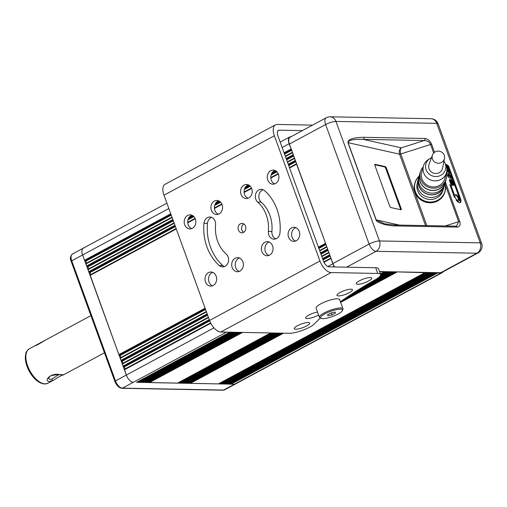 <?xml version="1.0" encoding="UTF-8"?>
<svg xmlns="http://www.w3.org/2000/svg" width="507" height="507" viewBox="0 0 507 507"><rect width="100%" height="100%" fill="white"/><g stroke="black" fill="none" stroke-linecap="round" stroke-linejoin="round"><path stroke-width="0.76" d="M136.7 382.291L234.462 384.217A7.833 3.986 61.7 0 0 235.571 383.964A7.833 3.986 -118.3 0 1 234.462 384.217L231.205 384.154L230.603 383.222M433.853 272.576L435.431 272.893L229.037 384.046M228.917 384.11L227.687 384.084L227.085 383.153M430.329 272.512L431.913 272.823L225.52 383.983M225.4 384.04L224.17 384.021L223.568 383.089M426.812 272.443L428.396 272.76L222.003 383.913M221.882 383.976L220.653 383.951L220.051 383.019M396.474 271.866L424.879 272.69L218.485 383.843M218.365 383.907L190.315 383.374L189.713 382.443M281.195 333.156L188.141 383.273M188.027 383.33L186.798 383.311L186.196 382.379M277.678 333.086L184.624 383.203M184.51 383.267L183.28 383.241L182.678 382.31M274.16 333.023L181.107 383.134M180.993 383.197L179.763 383.178L179.161 382.246M270.643 332.953L177.589 383.07M177.475 383.134L149.419 382.601L148.817 381.67M147.252 382.493L145.902 382.532L145.3 381.6M143.735 382.424L142.385 382.468L141.783 381.537M140.217 382.36L138.867 382.398L138.265 381.467M170.764 213.827L84.542 260.262L82.616 254.97L126.332 375.06A7.833 3.986 61.7 0 0 133.328 382.291A7.833 3.986 -118.3 0 1 126.332 375.06L124.443 369.362L210.659 322.953M125.083 369.02L124.329 366.929L123.049 366.054L122.364 363.646L208.434 317.312M123.005 363.297L122.25 361.212L120.97 360.338L120.279 357.923L206.349 311.596L120.279 357.923M120.92 357.581L120.165 355.496L118.885 354.615L90.1 275.003L176.17 228.676M174.928 225.26L88.706 271.695L89.986 272.576L90.74 274.661M88.706 271.695L88.022 269.287L174.085 222.953L88.022 269.287M172.849 219.544L86.627 265.979L87.907 266.853L88.662 268.944M86.627 265.979L85.936 263.57L172.006 217.237M84.542 260.262L85.822 261.137L86.577 263.222M168.837 208.535L82.616 254.97A7.833 3.986 -118.3 0 1 83.3 248.157A7.833 3.986 61.7 0 0 82.616 254.97L71.76 260.82L115.469 380.909L213.941 327.877M280.181 142.131L289.82 136.941A7.833 3.986 61.7 0 1 290.929 136.687L291.1 136.694M289.82 136.941A7.833 3.986 61.7 0 0 289.136 143.754L282.139 147.518M291.379 149.451L289.136 143.754M285.302 156.2L292.438 152.36L292.412 152.759L285.416 156.524M293.464 155.167L292.412 152.759M294.485 158.114L287.387 161.936L294.523 158.076L294.491 158.476L287.501 162.246M295.543 160.884L294.491 158.476M289.465 167.64L296.601 163.793L296.576 164.198L289.579 167.963M325.722 243.81L296.576 164.198M327.807 249.526L326.787 246.719L319.644 250.559M329.886 255.243L328.866 252.435L321.723 256.282L328.828 252.473M327.852 266.536L332.846 263.843L330.944 258.152L323.846 261.98L330.913 258.19M332.846 263.843A7.833 3.986 61.7 0 0 334.405 266.948M384.135 271.632L379.648 271.834M385.922 271.67L386.277 271.955L380.656 274.984M387.652 271.701L386.277 271.955M389.439 271.733L389.794 272.025L370.985 282.152M391.17 271.765L389.794 272.025M392.957 271.803L393.312 272.094L347.929 296.532M394.687 271.834L393.312 272.094M437.37 272.646L437.718 272.937L231.205 384.154M226.496 332.117L122.466 388.14L223.6 390.06L440.976 272.994L437.718 272.937M440.976 272.994A7.833 3.986 61.7 0 0 442.085 272.741A7.833 3.986 61.7 0 0 442.991 271.815M47.911 383.248L44.578 384.021C38.779 383.33 33.646 379.027 29.178 371.105C26.402 365.845 25.122 360.902 25.35 356.275C26.161 353.36 24.792 352.485 29.343 348.772A19.577 9.963 61.7 0 0 28.646 368.291A19.577 9.963 61.7 0 0 45.129 383.881A19.577 9.963 61.7 0 0 47.911 383.248L53.4 380.288L49.401 381.581C43.038 380.808 51.194 372.493 59.566 374.61L63.781 374.698L104.442 352.802M59.566 374.61A1.565 0.805 -89.5 0 1 59.205 374.774L59.205 374.774C58.387 374.445 49.762 375.256 49.413 376.91L48.634 378.552L50.073 379.509L51.898 379.04L58.603 374.768M45.212 340.229L34.837 345.818C35.439 345.261 34.254 347.099 45.212 340.229L90.911 315.62M458.848 201.171A4.227 2.155 -118.3 0 1 458.246 201.311A4.227 2.155 -118.3 0 1 456.154 200.145L457.555 201.596A4.227 2.155 61.7 0 0 459.646 202.756A4.227 2.155 61.7 0 0 460.248 202.616A4.227 2.155 61.7 0 0 460.616 198.94L448.746 166.328L447.345 164.883L459.215 197.496A4.227 2.155 -118.3 0 1 458.848 201.171L458.252 201.494A4.227 2.155 -118.3 0 1 457.656 201.628A4.227 2.155 -118.3 0 1 457.587 201.628M459.925 202.73A4.227 2.155 61.7 0 0 460.02 199.257L447.89 166.378M450.603 183.515L451.243 183.185L450.957 183.014A1.933 0.982 -118.3 0 1 450.431 181.024L449.436 179.218A6.654 3.391 61.7 0 0 451.363 184.871A1.179 0.602 61.7 0 0 452.181 185.492A1.179 0.602 61.7 0 0 452.352 185.454A1.179 0.602 61.7 0 0 452.523 184.662L451.895 181.918L452.231 181.861A1.933 0.982 -118.3 0 1 452.757 183.845L453.759 185.657A6.654 3.391 61.7 0 0 451.832 179.998A1.179 0.602 61.7 0 0 450.843 179.415A1.179 0.602 61.7 0 0 450.666 180.207L451.243 183.185M451.959 185.435A1.179 0.602 61.7 0 0 451.927 184.979L451.572 182.095M455.825 194.663A3.055 1.553 61.7 0 0 455.394 194.758A3.055 1.553 61.7 0 0 455.286 197.806A3.055 1.553 61.7 0 0 457.859 200.24A3.055 1.553 61.7 0 0 458.29 200.138A3.055 1.553 61.7 0 0 458.398 197.096A3.055 1.553 61.7 0 0 455.825 194.663M457.96 200.233A3.055 1.553 61.7 0 0 457.663 197.115A3.055 1.553 61.7 0 0 455.235 194.98A3.055 1.553 61.7 0 0 455.134 194.986M478.006 252.961A7.833 7.833 0 0 0 481.65 243.385A7.833 1.857 160 0 0 480.224 242.866L436.723 123.347L335.945 121.433L379.445 240.952L480.224 242.866A7.833 6.477 -88.9 0 1 476.891 253.215A7.833 3.986 -118.3 0 0 478.006 252.961L441.806 272.455A7.833 3.986 -118.3 0 1 440.697 272.709L476.891 253.215L376.112 251.301L346.623 267.176M379.547 271.549L440.697 272.709M334.671 266.955A7.833 3.986 -118.3 0 1 332.915 263.564L289.415 144.039A7.833 3.986 -118.3 0 1 290.099 137.232L326.299 117.738A7.833 3.986 -118.3 0 0 325.614 124.545L289.415 144.039M454.253 194.422L451.186 185.987L449.785 184.535L454.468 197.407A4.227 2.155 -118.3 0 1 454.253 194.422L453.664 194.739L450.33 186.031M446.42 166.34L447.681 169.439L448.461 169.75L446.585 164.585L445.533 164.167M446.509 172.545L446.857 173.489L450.248 176.176L447.434 175.073L448.207 177.197L451.667 178.559L450.565 175.517L448.207 173.654L449.791 173.394L448.682 170.352L446.908 169.661M446.813 171.081L448.651 171.803L446.616 172.139M445.399 182.083L459.735 221.464C460.692 224.912 459.824 226.787 457.137 227.098L396.195 225.938C387.354 226.027 376.276 222.693 376.055 219.88L347.954 142.676C347.846 139.248 353.176 137.454 363.937 137.302L424.872 138.455C427.826 138.874 430.082 140.813 431.634 144.267L434.569 152.328M384.629 166.93L385.301 166.619L375.072 164.338A1.565 0.532 -115 0 0 374.927 164.35A1.565 0.532 -115 0 0 374.958 165.624L389.636 205.943A1.565 0.532 -115 0 0 390.783 207.515L401.012 209.797A1.565 0.532 -115 0 0 401.157 209.784A1.565 0.532 -115 0 0 401.126 208.51L386.454 168.191L385.783 168.501A1.565 0.532 65 0 0 384.629 166.93L374.774 164.731M385.301 166.619A1.565 0.532 -115 0 1 386.454 168.191M400.644 209.714A1.565 0.532 65 0 0 400.46 208.821L385.783 168.501M433.7 153.082L430.57 144.47C429.321 141.903 427.198 140.591 424.207 140.528L363.272 139.368C353.284 139.057 348.227 140.166 348.106 142.689L376.207 219.892L384.598 223.815L395.042 225.013L455.977 226.166A1.565 1.293 -88.9 0 1 457.137 227.098M456.534 226.097L458.664 221.673L445.45 185.353M431.634 144.267A1.565 0.374 -20 0 0 430.57 144.47L400.764 153.976C399.953 151.276 400.118 149.229 401.265 147.848L424.207 140.528A1.565 1.293 -88.9 0 0 424.872 138.455M425.544 225.59L399.548 154.166C398.819 151.454 399.389 149.343 401.265 147.848L363.272 139.368A1.565 1.293 -88.9 0 0 363.937 137.302M396.195 225.938A1.565 1.293 -88.9 0 0 395.042 225.013M448.473 171.734L448.093 170.675L446.895 170.206M448.093 170.675L448.682 170.352M449.12 173.502L448.524 171.873M450.032 176.005L447.618 173.977L448.207 173.654M449.969 175.84L450.565 175.517M450.843 178.236L450.115 176.246M450.248 176.176L449.652 176.493L447.668 175.714M448.651 171.803L446.559 172.367M449.81 181.544A1.933 0.982 -118.3 0 1 449.842 181.348L449.639 180.872M449.842 181.348L450.431 181.024M452.016 181.677A6.654 3.391 61.7 0 0 451.236 180.321A1.179 0.602 61.7 0 0 450.641 179.751M452.96 184.314A6.654 3.391 61.7 0 0 452.789 183.648M446.528 166.385L445.849 164.845M445.989 164.902L446.585 164.585M448.15 166.651L448.746 166.328M450.59 186.303L451.186 185.987M444.956 183.667A15.508 14.849 -164.4 0 1 434.556 201.469A15.508 14.849 -164.4 0 1 415.429 191.792A15.508 14.849 -164.4 0 1 419.01 176.436M419.074 176.195A15.66 15.001 15.6 0 0 414.91 182.976A15.66 15.001 15.6 0 0 415.271 191.88A15.66 15.001 15.6 0 0 430.614 202.23A15.66 15.001 15.6 0 0 445.083 191.386A15.66 15.001 15.6 0 0 445.026 183.426M445.083 191.386L444.924 191.95A15.66 15.001 -164.4 0 1 430.456 202.794A15.66 15.001 -164.4 0 1 415.119 192.445A15.66 15.001 -164.4 0 1 414.751 183.54L414.91 182.976M443.029 189.998L442.953 190.277A13.315 12.751 -164.4 0 1 427.103 199.093A13.315 12.751 -164.4 0 1 417.115 183.902A13.315 12.751 -164.4 0 1 417.305 183.135L417.381 182.85M444.645 184.668A13.467 12.897 -164.4 0 1 444.62 184.77A13.467 12.897 -164.4 0 1 444.43 185.549L443.707 188.154A13.467 12.897 -164.4 0 1 427.674 197.071A13.467 12.897 -164.4 0 1 417.565 181.696A13.467 12.897 -164.4 0 1 417.755 180.923L418.484 178.318A13.467 12.897 -164.4 0 1 418.757 177.456M444.43 185.549A13.467 12.897 -164.4 0 1 428.402 194.466A13.467 12.897 -164.4 0 1 418.294 179.098A13.467 12.897 -164.4 0 1 418.484 178.318M444.233 185.663A13.315 12.751 -164.4 0 1 428.352 194.301A13.315 12.751 -164.4 0 1 418.446 179.129A13.315 12.751 -164.4 0 1 418.592 178.521M446.014 179.275A13.467 12.897 -164.4 0 1 445.83 180.429A13.467 12.897 -164.4 0 1 445.64 181.208L444.918 183.813A13.467 12.897 -164.4 0 1 428.884 192.73A13.467 12.897 -164.4 0 1 418.776 177.361A13.467 12.897 -164.4 0 1 418.966 176.582L419.695 173.977A13.467 12.897 -164.4 0 1 420.373 172.133M445.64 181.208A13.467 12.897 -164.4 0 1 429.606 190.125A13.467 12.897 -164.4 0 1 419.504 174.757A13.467 12.897 -164.4 0 1 419.695 173.977M446.306 173.286A13.315 12.751 -164.4 0 1 446.28 178.23A13.315 12.751 -164.4 0 1 446.097 178.996L445.488 181.17A13.315 12.751 -164.4 0 1 429.644 189.979A13.315 12.751 -164.4 0 1 419.657 174.788A13.315 12.751 -164.4 0 1 419.84 174.021L420.449 171.854A13.315 12.751 -164.4 0 1 423.225 166.854M446.097 178.996A13.315 12.751 -164.4 0 1 430.247 187.812A13.315 12.751 -164.4 0 1 420.259 172.621A13.315 12.751 -164.4 0 1 420.449 171.854M443.942 161.232A10.178 9.747 -164.4 0 1 444.905 162.855L445.811 164.769A11.978 11.477 -164.4 0 1 446.673 171.873A11.978 11.477 -164.4 0 1 446.502 172.57L444.81 178.641A11.978 11.477 -164.4 0 1 430.551 186.576A11.978 11.477 -164.4 0 1 421.564 172.9A11.978 11.477 -164.4 0 1 421.729 172.209L423.421 166.138A11.978 11.477 -164.4 0 1 428.047 159.819L429.809 158.647A10.178 9.747 -164.4 0 1 431.476 157.759M446.502 172.57A11.978 11.477 -164.4 0 1 432.243 180.498A11.978 11.477 -164.4 0 1 423.256 166.828A11.978 11.477 -164.4 0 1 423.421 166.138M444.905 162.855A10.178 9.747 -164.4 0 1 445.64 168.894A10.178 9.747 -164.4 0 1 433.688 176.29A10.178 9.747 -164.4 0 1 425.741 164.604A10.178 9.747 -164.4 0 1 429.809 158.647M442.611 168.051A7.047 6.749 -164.4 0 1 434.303 173.356A7.047 6.749 -164.4 0 1 429.055 164.369L432.452 155.091A6.261 6.002 -164.4 0 1 444.474 158.52A6.261 6.002 -164.4 0 1 437.116 163.077A6.261 6.002 -164.4 0 1 432.452 155.091M84.415 247.904A7.833 3.986 61.7 0 0 83.3 248.157L166.879 203.149M206.951 246.953A46.2 38.228 -88.9 0 0 219.322 265.516A7.047 5.83 -88.9 0 0 222.643 266.853A7.047 5.83 -88.9 0 0 228.296 262.03A7.047 5.83 -88.9 0 0 226.23 254.096A32.106 26.567 91.1 0 1 217.636 241.199A32.106 26.567 91.1 0 1 215.564 224.791A7.047 5.83 -88.9 0 0 209.898 217.015A7.047 5.83 -88.9 0 0 203.966 223.34A46.2 38.228 -88.9 0 0 206.951 246.953M211.653 217.376A7.047 5.83 -88.9 0 0 207.483 223.403A46.2 38.228 -88.9 0 0 210.468 247.017A46.2 38.228 -88.9 0 0 222.839 265.579A7.047 5.83 -88.9 0 0 224.405 266.555M255.82 199.264A7.047 5.83 -88.9 0 0 257.702 202.097A32.106 26.567 91.1 0 1 268.368 231.401A7.047 5.83 -88.9 0 0 268.824 235.007A7.047 5.83 -88.9 0 0 274.034 239.177A7.047 5.83 -88.9 0 0 279.965 232.852A46.2 38.228 -88.9 0 0 264.61 190.676A7.047 5.83 -88.9 0 0 261.289 189.339A7.047 5.83 -88.9 0 0 255.82 199.264M263.044 189.7A7.047 5.83 -88.9 0 0 259.337 199.327A7.047 5.83 -88.9 0 0 261.219 202.16A32.106 26.567 91.1 0 1 271.885 231.471A7.047 5.83 -88.9 0 0 272.341 235.071A7.047 5.83 -88.9 0 0 275.795 238.879M278.438 174.256A7.047 5.83 -88.9 0 0 273.235 170.086A7.047 5.83 -88.9 0 0 267.759 180.01A7.047 5.83 -88.9 0 0 272.962 184.18A7.047 5.83 -88.9 0 0 278.438 174.256M274.984 170.447A7.047 5.83 -88.9 0 0 271.277 180.074A7.047 5.83 -88.9 0 0 274.731 183.883M251.738 188.636A7.047 5.83 -88.9 0 0 246.529 184.466A7.047 5.83 -88.9 0 0 241.053 194.39A7.047 5.83 -88.9 0 0 246.263 198.56A7.047 5.83 -88.9 0 0 251.738 188.636M248.278 184.827A7.047 5.83 -88.9 0 0 244.57 194.454A7.047 5.83 -88.9 0 0 248.024 198.262M222.066 204.619A7.047 5.83 -88.9 0 0 216.857 200.449A7.047 5.83 -88.9 0 0 211.381 210.367A7.047 5.83 -88.9 0 0 216.59 214.537A7.047 5.83 -88.9 0 0 222.066 204.619M218.612 200.81A7.047 5.83 -88.9 0 0 214.898 210.437A7.047 5.83 -88.9 0 0 218.352 214.246M195.36 218.999A7.047 5.83 -88.9 0 0 190.15 214.829A7.047 5.83 -88.9 0 0 184.675 224.753A7.047 5.83 -88.9 0 0 189.884 228.923A7.047 5.83 -88.9 0 0 195.36 218.999M191.906 215.19A7.047 5.83 -88.9 0 0 188.192 224.816A7.047 5.83 -88.9 0 0 191.652 228.625M216.172 276.182A7.047 5.83 -88.9 0 0 210.969 272.012A7.047 5.83 -88.9 0 0 205.493 281.936A7.047 5.83 -88.9 0 0 210.697 286.106A7.047 5.83 -88.9 0 0 216.172 276.182M212.718 272.373A7.047 5.83 -88.9 0 0 209.011 282.006A7.047 5.83 -88.9 0 0 212.465 285.815M242.878 261.802A7.047 5.83 -88.9 0 0 237.669 257.632A7.047 5.83 -88.9 0 0 232.193 267.557A7.047 5.83 -88.9 0 0 237.403 271.727A7.047 5.83 -88.9 0 0 242.878 261.802M239.424 257.993A7.047 5.83 -88.9 0 0 235.711 267.62A7.047 5.83 -88.9 0 0 239.171 271.429M299.257 231.439A7.047 5.83 -88.9 0 0 294.047 227.269A7.047 5.83 -88.9 0 0 288.572 237.194A7.047 5.83 -88.9 0 0 293.781 241.364A7.047 5.83 -88.9 0 0 299.257 231.439M295.796 227.63A7.047 5.83 -88.9 0 0 292.089 237.263A7.047 5.83 -88.9 0 0 295.543 241.072M272.551 245.825A7.047 5.83 -88.9 0 0 267.341 241.655A7.047 5.83 -88.9 0 0 261.865 251.573A7.047 5.83 -88.9 0 0 267.075 255.743A7.047 5.83 -88.9 0 0 272.551 245.825M269.097 242.016A7.047 5.83 -88.9 0 0 265.383 251.643A7.047 5.83 -88.9 0 0 268.837 255.452M312.578 125.121L277.234 124.449A12.529 6.376 61.7 0 0 275.459 124.855A12.529 6.376 61.7 0 0 274.363 135.756L163.983 195.201L209.568 320.437A12.529 6.376 -118.3 0 0 220.767 332.009L289.129 333.308A15.66 3.714 160 0 0 309.79 327.085A15.66 3.714 160 0 0 314.891 323.517A219.258 52.018 160 0 1 320.335 318.047M359.406 280.821A8.22 1.952 160 0 0 356.294 283.724A8.22 1.952 160 0 0 360.838 283.882A8.22 1.952 160 0 0 368.64 280.998A8.22 1.952 160 0 0 371.751 278.096A8.22 1.952 160 0 0 367.207 277.937A8.22 1.952 160 0 0 359.406 280.821M340.108 292.457A8.22 1.952 160 0 0 337.003 295.359A8.22 1.952 160 0 0 341.541 295.518A8.22 1.952 160 0 0 349.342 292.634A8.22 1.952 160 0 0 352.454 289.731A8.22 1.952 160 0 0 347.916 289.573A8.22 1.952 160 0 0 340.108 292.457M297.362 325.779A8.22 1.952 160 0 0 294.25 328.682A8.22 1.952 160 0 0 298.794 328.84A8.22 1.952 160 0 0 306.596 325.957A8.22 1.952 160 0 0 309.707 323.054A8.22 1.952 160 0 0 305.163 322.896A8.22 1.952 160 0 0 297.362 325.779M317.509 312.052A8.22 1.952 160 0 0 308.769 315.126A8.22 1.952 160 0 0 305.658 318.022A8.22 1.952 160 0 0 310.202 318.181A8.22 1.952 160 0 0 318.003 315.297A8.22 1.952 160 0 0 318.573 314.98M245.527 226.179A4.696 3.885 -88.9 0 0 242.054 223.397A4.696 3.885 -88.9 0 0 238.404 230.013A4.696 3.885 -88.9 0 0 241.877 232.795A4.696 3.885 -88.9 0 0 245.527 226.179M243.804 223.942A4.696 3.885 -88.9 0 0 241.921 230.083A4.696 3.885 -88.9 0 0 243.645 232.32M277.773 131.002L279.319 130.172A6.261 3.188 61.7 0 0 278.425 130.375A6.261 3.188 61.7 0 0 277.88 135.819L323.466 261.061A6.261 3.188 61.7 0 0 329.062 266.847L375.687 267.734A15.66 3.714 -20 0 1 378.533 268.767L380.611 274.483A15.66 3.714 160 0 0 377.766 273.45L331.147 272.563A12.529 6.376 61.7 0 1 319.949 260.991L274.363 135.756M380.611 274.483A15.66 3.714 160 0 1 375.465 279.585A219.258 52.018 160 0 0 340.425 301.754M163.983 195.201A12.529 6.376 -118.3 0 1 165.079 184.301L275.459 124.855M279.319 130.172L302.394 130.61M340.311 309.213A11.591 2.75 -20 0 1 342.32 310.728A11.591 2.75 -20 0 1 334.107 315.893A11.591 2.75 -20 0 1 322.744 318.675A11.591 2.75 -20 0 1 321.197 318.415A11.591 2.75 -20 0 1 326.426 313.104A11.591 2.75 -20 0 1 340.311 309.213M321.197 318.415L320.044 317.921A12.529 2.972 -20 0 1 319.442 317.369A12.529 2.972 -20 0 1 327.028 311.564A12.529 2.972 -20 0 1 340.71 307.971A12.529 2.972 -20 0 1 342.986 308.801A12.529 2.972 -20 0 1 342.878 309.612L342.32 310.728M319.442 317.369L316.108 308.218A12.529 2.972 -20 0 1 323.7 302.413A12.529 2.972 -20 0 1 337.377 298.819A12.529 2.972 -20 0 1 339.658 299.65L342.986 308.801M328.029 315.823L332.022 314.923L335.514 313.041L335.019 312.058L331.033 312.958L327.535 314.841L328.029 315.823L327.649 314.777M331.286 312.901L332.022 314.923M272.931 332.998L179.763 383.178M387.506 271.98L380.237 275.897M276.448 333.067L183.28 383.241M391.024 272.05L359.812 288.857M279.965 333.131L186.798 383.311M394.541 272.113L343.302 299.707M396.829 272.158L340.66 302.406M283.483 333.2L190.315 383.374M278.349 174.015L270.827 178.065M251.643 188.395L244.12 192.445M221.971 204.372L214.448 208.428M195.265 218.758L187.742 222.807M176.278 228.98L90.062 275.415M325.405 243.398L318.409 247.169M205.107 308.186L118.885 354.615M295.22 160.478L288.23 164.249M275.865 170.903L271.948 173.014M249.159 185.283L245.249 187.394M219.487 201.266L215.576 203.37M192.787 215.646L188.87 217.757M174.199 223.264L87.977 269.699M293.141 154.762L286.144 158.526M172.12 217.541L85.898 263.976M291.056 149.039L284.066 152.81M326.755 247.118L319.759 250.883M206.463 311.9L120.241 358.335M327.484 249.121L320.487 252.885M207.192 313.903L120.97 360.338M328.834 252.835L321.844 256.605M208.542 317.616L122.32 364.051M329.563 254.837L322.572 258.602M209.271 319.619L123.049 366.054M240.305 332.377L147.131 382.557M239.076 332.358L145.902 382.532M236.788 332.313L143.614 382.487M235.559 332.288L142.385 382.468M233.271 332.243L140.097 382.424M232.041 332.224L138.867 382.398M229.753 332.18L136.579 382.354M427.167 272.734L220.653 383.951M430.684 272.804L224.17 384.021M434.201 272.867L227.687 384.084M383.989 271.917L380.383 273.856M242.593 332.421L149.419 382.601M330.919 258.557L323.992 262.284M210.804 323.244L124.405 369.774M437.047 272.639L230.786 383.717M433.529 272.57L227.269 383.653M430.012 272.506L223.752 383.584M426.495 272.436L220.234 383.52M230.856 332.199L138.449 381.967M234.373 332.269L141.966 382.031M237.891 332.332L145.484 382.101M241.408 332.402L149.001 382.164M329.987 255.515L322.845 259.362M209.549 320.38L123.911 366.498M330.19 256.067L323.048 259.914M209.752 320.925L124.329 366.929M329.911 255.313L322.769 259.153M209.473 320.171L123.474 366.491M330.919 258.069L323.808 261.897M210.608 322.858L125.058 368.931M327.902 249.799L320.766 253.639M207.464 314.657L121.826 360.781M328.105 250.35L320.963 254.197M207.667 315.208L122.25 361.212M327.833 249.59L320.69 253.437M207.388 314.454L121.388 360.769M328.834 252.353L321.692 256.193M208.396 317.211L122.979 363.215M325.824 244.076L318.681 247.923M205.386 308.94L119.747 355.058M326.026 244.628L318.884 248.474M205.582 309.492L120.165 355.496M325.748 243.873L318.611 247.72M205.31 308.738L119.31 355.052M326.749 246.757L319.651 250.578M326.755 246.63L319.613 250.477M206.311 311.494L120.894 357.498M292.412 152.271L285.27 156.118M171.968 217.135L86.551 263.139M291.683 150.275L284.541 154.115M171.239 215.133L85.822 261.137M291.481 149.717L284.338 153.564M171.043 214.581L85.404 260.699M291.405 149.514L284.262 153.361M170.967 214.379L84.967 260.693M292.406 152.398L285.308 156.219M294.491 157.994L287.349 161.841M174.053 222.852L88.636 268.856M293.762 155.991L286.62 159.838M173.324 220.856L87.907 266.853M293.559 155.44L286.423 159.287M173.121 220.304L87.483 266.422M293.49 155.231L286.347 159.078M173.045 220.095L87.046 266.409M296.57 163.71L289.434 167.557M278.178 173.616L270.795 177.596M251.472 188.002L244.089 191.976M221.8 203.979L214.417 207.959M195.094 218.359L187.71 222.339M176.132 228.575L90.715 274.572M295.841 161.708L288.705 165.555M276.999 171.86L271.074 175.048M250.293 186.24L244.374 189.428M220.621 202.217L214.702 205.411M193.921 216.603L187.996 219.791M175.403 226.572L89.986 272.576M295.644 161.156L288.502 165.003M276.562 171.429L271.34 174.25M249.862 185.816L244.634 188.629M220.19 201.792L214.962 204.606M193.484 216.178L188.255 218.992M175.2 226.021L89.568 272.139M295.568 160.953L288.426 164.8M276.385 171.284L271.467 173.933M249.685 185.663L244.767 188.312M220.013 201.647L215.095 204.289M193.306 216.026L188.389 218.675M175.13 225.818L89.124 272.132M296.563 163.837L289.472 167.659M278.223 173.717L270.795 177.71L278.21 173.698M251.516 188.097L244.095 192.096L251.51 188.078M221.844 204.074L214.423 208.073L221.838 204.061M195.138 218.46L187.717 222.453L195.132 218.441M396.151 271.86L340.463 301.855M282.298 333.175L189.891 382.943M392.633 271.796L353.341 292.957M278.78 333.112L186.373 382.874M389.116 271.727L379.052 277.152M275.263 333.042L182.856 382.81M385.599 271.663L380.573 274.369M271.746 332.979L179.339 382.741M51.898 379.04A1.565 0.932 67.9 0 1 51.822 381.042M460.02 199.257L460.616 198.94M450.469 183.274L450.957 183.014M451.927 184.979L452.523 184.662M347.954 142.676A1.565 0.374 -20 0 1 348.106 142.689L399.548 154.166A1.565 0.374 -20 0 0 399.7 154.185A1.565 0.374 -20 0 0 400.764 153.976L426.837 225.615M332.915 263.564L369.115 244.063L325.614 124.545A7.833 1.857 160 0 1 335.945 121.433A7.833 6.477 -88.9 0 0 330.158 116.8A7.833 7.833 0 0 0 326.299 117.738M376.055 219.88A1.565 0.374 -20 0 1 376.207 219.892L399.535 225.095M445.209 225.964L458.664 221.673A1.565 0.374 -20 0 1 459.735 221.464M400.46 208.821L401.126 208.51M376.112 251.301A7.833 3.986 -118.3 0 1 369.115 244.063A7.833 1.857 160 0 1 379.445 240.952A7.833 6.477 -88.9 0 1 376.112 251.301M481.65 243.385L438.149 123.866A7.833 1.857 160 0 0 436.723 123.347A7.833 6.477 -88.9 0 0 430.937 118.714L330.158 116.8M451.306 182.241L451.895 181.918M451.236 180.321L451.832 179.998M72.444 254.007A7.833 3.986 61.7 0 0 71.76 260.82A1.565 0.374 160 0 0 71.164 261.371C69.789 258.728 70.213 256.276 72.444 254.007L83.3 248.157M114.874 381.46A1.565 0.374 160 0 1 115.469 380.909A7.833 3.986 61.7 0 0 122.466 388.14A1.565 1.293 91.1 0 1 121.914 388.28C118.968 387.842 116.623 385.567 114.874 381.46L71.164 261.371M223.048 390.2A1.565 1.293 91.1 0 0 223.6 390.06A7.833 3.986 61.7 0 0 224.709 389.807L223.048 390.2L121.914 388.28M222.839 265.579L219.322 265.516M261.219 202.16L257.702 202.097M209.568 320.437L319.949 260.991M220.767 332.009L331.147 272.563M377.766 273.45L375.687 267.734M271.885 231.471L268.368 231.401M207.483 223.403L203.966 223.34M224.709 389.807L442.085 272.741M435.5 272.874L228.987 384.097M431.983 272.81L225.469 384.027M428.466 272.741L221.952 383.957M424.948 272.677L218.435 383.894M229.791 332.18L136.649 382.341M233.309 332.243L140.166 382.405M236.826 332.313L143.684 382.474M240.343 332.383L147.201 382.538M210.646 322.94L124.443 369.362M208.428 317.293L122.364 363.646M172 217.218L85.936 263.57M176.163 228.657L90.1 275.003M394.611 272.101L343.176 299.795M281.233 333.156L188.091 383.317M391.087 272.031L359.558 289.015M277.716 333.093L184.573 383.248M387.57 271.967L380.212 275.928M274.198 333.023L181.056 383.184M384.053 271.898L380.389 273.875M270.681 332.953L177.539 383.115M59.205 374.774L62.317 374.679M63.781 374.698C62.234 375.402 62.697 374.4 53.4 380.288L53.4 380.288M29.343 348.772L34.837 345.818M438.149 123.866A7.833 7.833 0 0 0 430.937 118.714M456.541 226.097L455.977 226.166M451.357 182.007L451.946 181.69M444.487 158.444L442.598 168.14"/></g></svg>
